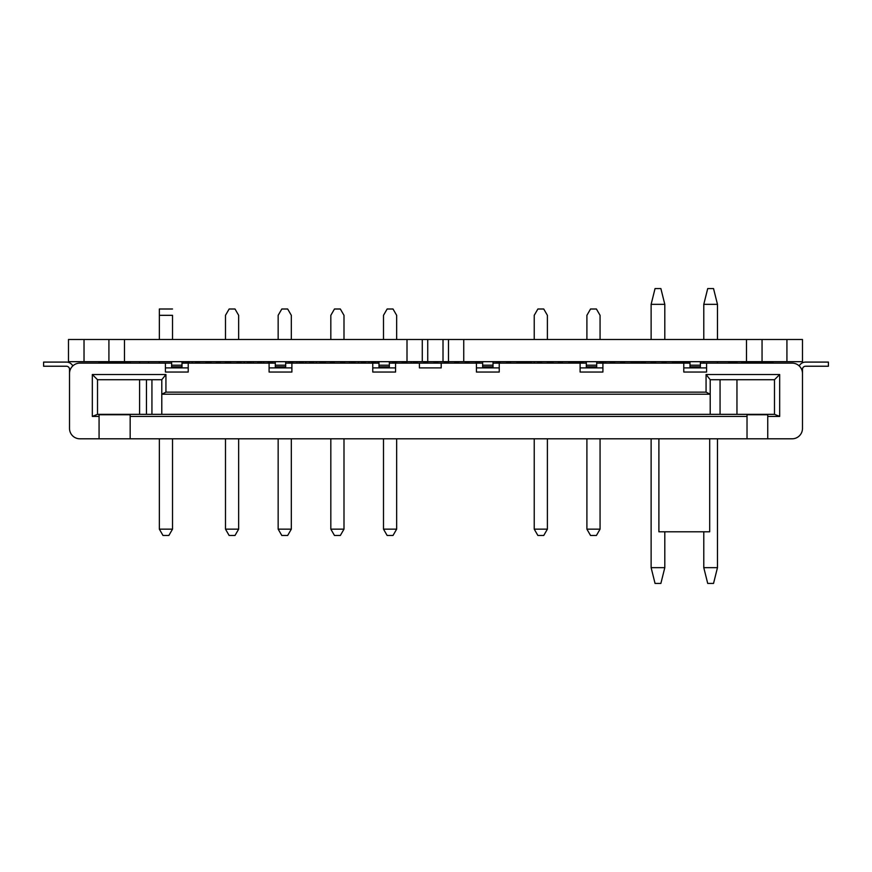 <?xml version="1.0" encoding="UTF-8"?>
<svg xmlns="http://www.w3.org/2000/svg" width="872" height="872" viewBox="0 0 872 872"><rect width="100%" height="100%" fill="white"/><g stroke="black" fill="none" stroke-linecap="round" stroke-linejoin="round"><path stroke-width="1.31" d="M68.485 339.491L68.485 361.673L124.467 361.673L124.467 339.491L68.485 339.491M124.467 339.491L407.006 339.491L407.006 361.673L124.467 361.673M407.006 339.491L422.277 339.491L422.277 361.673L407.006 361.673M422.277 339.491L427.738 339.491L427.738 361.673L422.277 361.673M427.738 339.491L443.009 339.491L443.009 361.673L427.738 361.673M443.009 339.491L448.481 339.491L448.481 361.673L443.009 361.673M448.481 339.491L463.74 339.491L463.74 361.673L448.481 361.673M802.48 339.491L802.48 361.673L802.48 339.491L746.497 339.491L746.497 361.673L463.74 361.673M746.497 339.491L463.74 339.491M802.48 361.673L746.497 361.673M244.258 363.123L244.258 361.673L244.258 363.123M296.916 363.123L296.916 361.673L296.916 363.123M349.585 363.123L349.585 361.673L349.585 363.123M402.254 363.123L402.254 361.673L402.254 363.123M263.671 363.123L263.671 361.673L263.671 363.123M316.34 361.673L316.34 363.123L316.34 361.673L325.234 361.673L325.234 363.123L325.234 361.673M369.009 361.673L369.009 363.123L369.009 361.673L377.892 361.673L377.892 363.123L377.892 361.673M210.948 361.673L210.948 363.123L210.948 361.673L219.897 361.673M225.488 529.151L229.14 535.473L225.488 529.151L225.488 438.801L225.488 529.151L238.656 529.151L235.015 535.473L229.14 535.473M229.14 309.004L225.488 315.326L225.488 339.491L225.488 315.326L229.14 309.004L235.015 309.004L238.656 315.326L238.656 339.491M387.135 309.004L383.495 315.326L383.495 339.491L383.495 315.326L387.135 309.004L393.01 309.004L396.662 315.326L396.662 339.491M281.809 309.004L278.157 315.326L278.157 339.491L278.157 315.326L281.809 309.004L287.673 309.004L291.324 315.326L291.324 339.491M225.488 363.123L225.488 361.673L225.488 363.123M334.477 309.004L330.826 315.326L330.826 339.491L330.826 315.326L334.477 309.004L340.342 309.004L343.993 315.326L343.993 339.491M383.495 529.151L387.135 535.473L383.495 529.151L383.495 438.801L383.495 529.151L396.662 529.151L393.01 535.473L387.135 535.473M330.826 529.151L334.477 535.473L330.826 529.151L330.826 438.801L330.826 529.151L343.993 529.151L340.342 535.473L334.477 535.473M278.157 529.151L281.809 535.473L278.157 529.151L278.157 438.801L278.157 529.151L291.324 529.151L287.673 535.473L281.809 535.473M139.596 414.342L139.596 379.712M139.596 361.673L139.596 363.123M146.452 379.712L146.452 414.342L146.452 379.712M148.556 363.123L148.556 361.673L148.556 363.123M192.265 363.123L192.265 361.673L192.265 363.123M183.316 363.123L183.316 361.673L192.265 361.673M172.514 315.326L172.514 339.491L172.514 315.326L159.347 315.326L159.347 309.004L172.514 309.004M159.347 363.123L159.347 361.673M159.347 339.491L159.347 315.326M172.514 529.151L172.514 438.801L172.514 529.151L168.863 535.473L162.999 535.473L159.347 529.151L172.514 529.151L168.863 535.473M159.347 529.151L159.347 438.801M561.884 361.673L552.99 361.673L552.99 363.123M528.639 361.673L519.679 362.087M614.607 361.673L614.607 363.123L614.607 361.673L605.659 361.673L605.659 363.123M581.297 361.673L572.413 362.087M586.9 339.491L586.9 315.326L590.54 309.004L596.415 309.004L600.067 315.326L600.067 339.491M534.231 339.491L534.231 315.326L537.882 309.004L543.747 309.004L547.398 315.326L547.398 339.491M534.231 363.123L534.231 361.673M547.398 361.673L547.398 363.123M600.067 438.801L600.067 529.151L586.9 529.151L586.9 438.801M547.398 438.801L547.398 529.151L534.231 529.151L534.231 438.801M600.067 529.151L596.415 535.473L590.54 535.473L586.9 529.151M534.231 529.151L537.882 535.473L543.747 535.473L547.398 529.151M411.203 361.673L411.203 363.123L411.203 361.673L402.254 361.673M272.565 361.673L272.565 363.123L272.565 361.673L263.671 361.673M253.142 361.673L253.142 363.123L253.142 361.673L244.258 361.673M305.81 361.673L305.81 363.123L305.81 361.673L296.916 361.673M358.479 361.673L358.479 363.123L358.479 361.673L349.585 361.673M343.993 438.801L343.993 529.151M396.662 438.801L396.662 529.151M291.324 438.801L291.324 529.151M238.656 438.801L238.656 529.151M396.662 361.673L396.662 363.123M235.909 438.801L260.793 438.801M156.6 438.801L152.458 438.801M737.167 438.801L733.025 438.801M706.582 367.897L683.779 367.897L683.779 363.123L602.912 363.123L602.912 372.039L580.109 372.039L580.109 363.123L499.242 363.123L499.242 372.039L476.428 372.039L476.428 363.123L395.572 363.123L395.572 372.039L372.758 372.039L372.758 363.123L291.891 363.123L291.891 372.039L269.088 372.039L269.088 363.123L188.221 363.123L188.221 372.039L165.418 372.039L165.418 363.123L79.886 363.123A10.366 10.366 -63.4 0 0 69.52 373.488L69.52 428.435A10.366 10.366 -63.4 0 0 79.886 438.801L130.168 438.801L130.168 414.756L99.07 414.756L99.07 438.801L99.07 414.756M165.418 372.039L165.418 367.897L188.221 367.897M580.109 372.039L580.109 367.897L602.912 367.897M395.572 367.897L372.758 367.897L372.758 363.123L378.982 363.123M441.188 363.123L441.188 367.897L419.41 367.897L419.41 363.123L419.41 367.897M476.428 372.039L476.428 367.897L499.242 367.897M269.088 372.039L269.088 367.897L291.891 367.897M720.065 414.342L720.065 379.712L710.211 379.712L710.211 414.342L710.211 394.22L161.789 394.22L161.789 379.712L97.511 379.712L97.511 414.342L774.489 414.342L774.489 379.712L710.211 379.712L710.211 394.22L161.789 394.22L161.789 414.342M99.07 416.413L92.323 416.413L92.323 374.524L165.931 374.524L165.931 392.149L706.069 392.149L706.069 374.524L779.677 374.524L779.677 416.413L767.752 416.413L767.752 414.756L747.021 414.756L747.021 438.801L767.752 438.801L767.752 416.413M767.752 438.801L792.114 438.801A10.366 10.366 -63.4 0 0 802.48 428.435L802.48 373.488A10.366 10.366 -63.4 0 0 792.114 363.123L706.582 363.123L706.582 372.039L683.779 372.039L683.779 363.123L690.003 363.123M165.931 374.524L161.789 379.712L151.935 379.712L151.935 414.342M747.021 416.413L130.168 416.413M130.168 438.801L747.021 438.801L747.021 414.756M165.418 367.897L165.418 363.123L171.631 363.123M171.631 361.673L171.631 367.276L181.997 367.276L181.997 363.123L188.221 363.123M269.088 367.897L269.088 363.123L275.312 363.123M275.312 361.673L275.312 367.276L285.678 367.276L285.678 363.123L291.891 363.123M378.982 361.673L378.982 367.276L389.348 367.276L389.348 363.123L395.572 363.123M476.428 367.897L476.428 363.123L482.652 363.123M482.652 361.673L482.652 367.276L493.018 367.276L493.018 363.123L499.242 363.123M580.109 367.897L580.109 363.123L586.322 363.123M586.322 361.673L586.322 367.276L596.688 367.276L596.688 363.123L602.912 363.123M690.003 361.673L690.003 367.276L700.369 367.276L700.369 363.123L706.582 363.123M138.975 438.801L134.833 438.801M279.454 438.801L302.268 438.801M320.929 438.801L343.732 438.801M362.392 438.801L385.195 438.801M403.867 438.801L426.67 438.801M445.33 438.801L468.133 438.801M486.805 438.801L509.608 438.801M528.269 438.801L551.071 438.801M569.732 438.801L592.546 438.801M611.207 438.801L636.091 438.801M719.542 438.801L715.4 438.801M802.48 373.478A10.366 10.366 116.6 0 1 802.48 373.488L802.48 369.347A3.107 3.107 116.6 0 1 805.597 366.229L828.4 366.229L828.4 362.087L805.597 362.087A7.259 7.259 -63.4 0 0 799.199 365.913M72.801 365.913A7.259 7.259 -63.4 0 0 66.403 362.087L43.6 362.087L43.6 366.229L66.403 366.229A3.107 3.107 116.6 0 1 69.52 369.347L69.52 373.488M683.779 372.039L683.779 367.897M372.758 372.039L372.758 367.897M92.323 416.413L97.511 414.342L97.511 379.712L97.511 414.342L97.511 379.712L92.323 374.524M774.489 414.342L779.677 416.413M774.489 379.712L779.677 374.524M706.069 374.524L710.211 379.712M161.789 394.22L165.931 392.149M706.069 392.149L710.211 394.22M772.93 363.123L772.93 362.087L741.832 362.087L741.832 363.123M99.07 363.123L99.07 362.087L130.168 362.087L130.168 363.123M700.369 361.673L700.369 367.276M690.003 365.194L700.369 365.194L690.003 365.194M596.688 361.673L596.688 367.276M586.322 365.194L596.688 365.194L586.322 365.194M493.018 361.673L493.018 367.276M482.652 365.194L493.018 365.194L482.652 365.194M389.348 361.673L389.348 367.276M378.982 365.194L389.348 365.194L378.982 365.194M285.678 361.673L285.678 367.276M275.312 365.194L285.678 365.194L275.312 365.194M181.997 361.673L181.997 367.276M171.631 365.194L181.997 365.194L171.631 365.194M802.48 376.399L802.48 417.241M686.678 363.123L686.678 362.087L682.95 362.087L682.95 363.123M676.312 363.123L676.312 362.087L672.585 362.087L672.585 363.123M665.946 363.123L665.946 362.087L662.219 362.087L662.219 363.123M655.581 363.123L655.581 362.087L651.842 362.087L651.842 363.123M645.215 363.123L645.215 362.087L641.476 362.087L641.476 363.123M634.849 363.123L634.849 362.087L631.11 362.087L631.11 363.123M624.472 363.123L624.472 362.087L620.744 362.087L620.744 363.123M614.106 363.123L614.106 362.087L610.378 362.087L610.378 363.123M603.74 363.123L603.74 362.087L600.012 362.087L600.012 363.123M583.008 363.123L583.008 362.087L579.281 362.087L579.281 363.123M572.642 363.123L572.642 362.087L568.904 362.087L568.904 363.123M562.277 363.123L562.277 362.087L558.538 362.087L558.538 363.123M551.911 363.123L551.911 362.087L548.172 362.087L548.172 363.123M541.534 363.123L541.534 362.087L537.806 362.087L537.806 363.123M531.168 363.123L531.168 362.087L527.44 362.087L527.44 363.123M520.802 363.123L520.802 362.087L517.074 362.087L517.074 363.123M510.436 363.123L510.436 362.087L506.708 362.087L506.708 363.123M500.07 363.123L500.07 362.087L496.342 362.087L496.342 363.123M479.338 363.123L479.338 362.087L475.6 362.087L475.6 363.123M468.973 363.123L468.973 362.087L465.234 362.087L465.234 363.123M458.596 363.123L458.596 362.087L454.868 362.087L454.868 363.123M448.23 363.123L448.23 362.087L444.502 362.087L444.502 363.123M437.864 363.123L437.864 362.087L434.136 362.087L434.136 363.123M427.498 363.123L427.498 362.087L423.77 362.087L423.77 363.123M417.132 363.123L417.132 362.087L413.404 362.087L413.404 363.123M406.766 363.123L406.766 362.087L403.028 362.087L403.028 363.123M396.4 363.123L396.4 362.087L392.662 362.087L392.662 363.123M375.658 363.123L375.658 362.087L371.93 362.087L371.93 363.123M365.292 363.123L365.292 362.087L361.564 362.087L361.564 363.123M354.926 363.123L354.926 362.087L351.198 362.087L351.198 363.123M344.56 363.123L344.56 362.087L340.832 362.087L340.832 363.123M334.194 363.123L334.194 362.087L330.466 362.087L330.466 363.123M323.828 363.123L323.828 362.087L320.089 362.087L320.089 363.123M313.462 363.123L313.462 362.087L309.724 362.087L309.724 363.123M303.096 363.123L303.096 362.087L299.358 362.087L299.358 363.123M292.72 363.123L292.72 362.087L288.992 362.087L288.992 363.123M271.988 363.123L271.988 362.087L268.26 362.087L268.26 363.123M261.622 363.123L261.622 362.087L257.894 362.087L257.894 363.123M251.256 363.123L251.256 362.087L247.528 362.087L247.528 363.123M240.89 363.123L240.89 362.087L237.151 362.087L237.151 363.123M230.524 363.123L230.524 362.087L226.785 362.087L226.785 363.123M220.158 363.123L220.158 362.087L216.42 362.087L216.42 363.123M209.781 363.123L209.781 362.087L206.054 362.087L206.054 363.123M199.416 363.123L199.416 362.087L195.688 362.087L195.688 363.123M189.05 363.123L189.05 362.087L185.322 362.087L185.322 363.123M690.003 362.185L686.678 362.185M682.95 362.185L676.312 362.185M639.819 363.123L639.819 362.185L634.849 362.185M658.894 438.801L658.894 531.789L709.688 531.789L709.688 438.801M728.763 363.123L728.763 362.185L736.96 362.185L736.96 363.123M736.96 379.712L736.96 414.342M651.122 438.801L651.122 567.661L664.802 567.661L664.802 531.789M664.802 339.491L664.802 304.339L651.122 304.339L651.122 339.491M651.122 304.339L655.046 288.578L660.878 288.578L664.802 304.339M651.122 361.673L651.122 363.123M664.802 567.661L660.878 583.423L655.046 583.423L651.122 567.661M703.78 531.789L703.78 567.661L717.471 567.661L717.471 438.801M717.471 363.123L717.471 361.673M717.471 339.491L717.471 304.339L703.78 304.339L703.78 339.491M703.78 304.339L707.715 288.578L713.536 288.578L717.471 304.339M703.78 361.673L703.78 363.123M717.471 567.661L713.536 583.423L707.715 583.423L703.78 567.661M84.028 339.491L84.028 361.673M108.913 339.491L108.913 361.673M762.052 339.491L762.052 361.673M786.926 339.491L786.926 361.673M239.778 438.801L258.995 438.801M281.253 438.801L300.469 438.801M322.716 438.801L341.933 438.801M364.191 438.801L383.408 438.801M405.654 438.801L424.871 438.801M447.129 438.801L466.346 438.801M488.593 438.801L507.809 438.801M530.067 438.801L549.284 438.801M571.531 438.801L590.747 438.801M613.005 438.801L632.222 438.801M772.93 363.068L741.832 363.068M772.93 362.196L741.832 362.196M99.07 362.196L130.168 362.196M99.07 363.068L130.168 363.068M690.003 366.796L700.369 366.796M586.322 366.796L596.688 366.796M482.652 366.796L493.018 366.796M378.982 366.796L389.348 366.796M275.312 366.796L285.678 366.796M171.631 366.796L181.997 366.796"/></g></svg>

